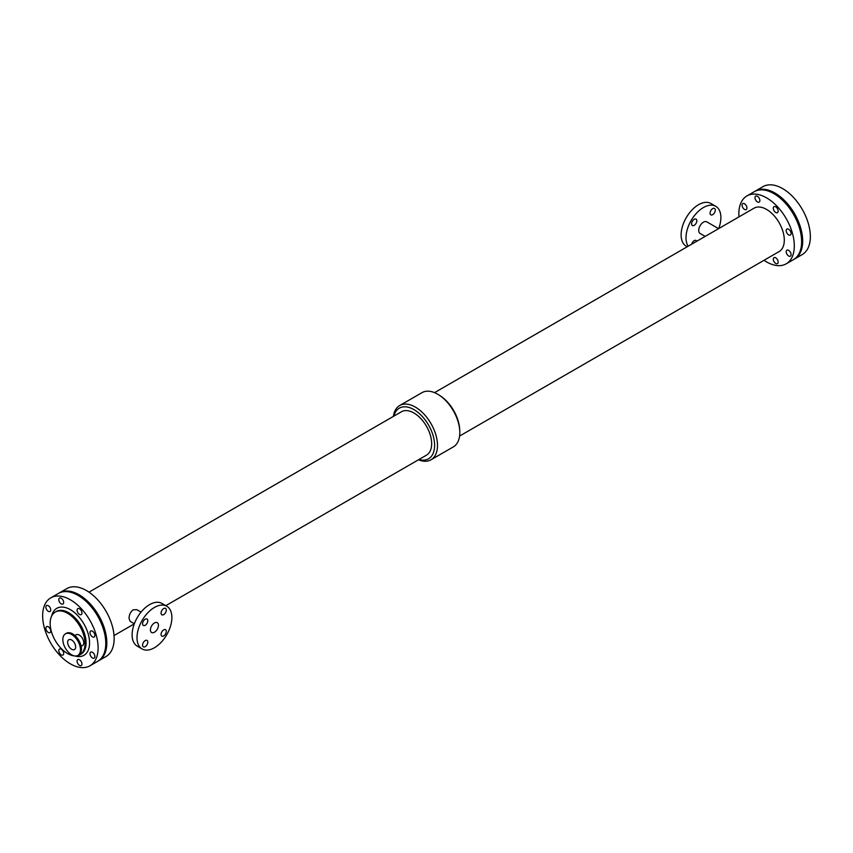 <?xml version="1.0" encoding="UTF-8"?>
<svg xmlns="http://www.w3.org/2000/svg" width="853" height="853" viewBox="0 0 853 853"><rect width="100%" height="100%" fill="white"/><g stroke="black" fill="none" stroke-linecap="round" stroke-linejoin="round"><path stroke-width="1.28" d="M775.718 212.482A3.455 1.994 60 0 1 773.468 209.443A3.455 1.994 60 0 1 773.991 206.671A3.455 1.994 60 0 1 777.446 208.665A3.455 1.994 60 0 1 777.446 212.653A3.455 1.994 60 0 1 775.718 212.482M788.652 255.996A3.455 1.994 60 0 1 786.391 252.957A3.455 1.994 60 0 1 786.924 250.185A3.455 1.994 60 0 1 790.379 252.179A3.455 1.994 60 0 1 790.379 256.167A3.455 1.994 60 0 1 788.652 255.996M744.498 209.39A3.455 1.994 60 0 1 742.249 206.351A3.455 1.994 60 0 1 742.771 203.579A3.455 1.994 60 0 1 746.226 205.573A3.455 1.994 60 0 1 746.226 209.561A3.455 1.994 60 0 1 744.498 209.39M775.718 263.46A3.455 1.994 60 0 1 773.468 260.421A3.455 1.994 60 0 1 773.991 257.649A3.455 1.994 60 0 1 777.446 259.643A3.455 1.994 60 0 1 777.446 263.63A3.455 1.994 60 0 1 775.718 263.46M757.432 201.926A3.455 1.994 60 0 1 755.182 198.888A3.455 1.994 60 0 1 755.705 196.115A3.455 1.994 60 0 1 759.159 198.109A3.455 1.994 60 0 1 759.159 202.097A3.455 1.994 60 0 1 757.432 201.926M788.652 234.884A3.455 1.994 60 0 1 786.391 231.835A3.455 1.994 60 0 1 786.924 229.073A3.455 1.994 60 0 1 790.379 231.067A3.455 1.994 60 0 1 790.379 235.055A3.455 1.994 60 0 1 788.652 234.884M147.804 620.739A3.7 2.132 -60 0 1 146.194 624.471A3.7 2.132 -60 0 1 143.336 625.452A3.7 2.132 -60 0 1 143.336 621.187A3.7 2.132 -60 0 1 147.036 619.054A3.7 2.132 -60 0 1 147.804 620.739M166.303 610.066A3.7 2.132 -60 0 1 164.693 613.787A3.7 2.132 -60 0 1 161.835 614.778A3.7 2.132 -60 0 1 161.835 610.503A3.7 2.132 -60 0 1 165.535 608.37A3.7 2.132 -60 0 1 166.303 610.066M147.804 642.106A3.7 2.132 -60 0 1 146.194 645.828A3.7 2.132 -60 0 1 143.336 646.819A3.7 2.132 -60 0 1 143.336 642.544A3.7 2.132 -60 0 1 147.036 640.411A3.7 2.132 -60 0 1 147.804 642.106M166.303 631.423A3.7 2.132 -60 0 1 164.693 635.144A3.7 2.132 -60 0 1 161.835 636.135A3.7 2.132 -60 0 1 161.835 631.86A3.7 2.132 -60 0 1 165.535 629.727A3.7 2.132 -60 0 1 166.303 631.423M715.304 210.126A3.7 2.132 -60 0 1 713.694 213.858A3.7 2.132 -60 0 1 710.848 214.849A3.7 2.132 -60 0 1 710.848 210.574A3.7 2.132 -60 0 1 714.547 208.441A3.7 2.132 -60 0 1 715.304 210.126M691.708 244.161A3.7 2.132 -60 0 1 696.048 240.471A3.7 2.132 -60 0 1 696.677 241.292M696.816 220.81A3.7 2.132 -60 0 1 695.195 224.531A3.7 2.132 -60 0 1 692.348 225.523A3.7 2.132 -60 0 1 692.348 221.258A3.7 2.132 -60 0 1 696.048 219.114A3.7 2.132 -60 0 1 696.816 220.81M134.337 623.735L130.114 621.293L129.048 618.414C129.112 614.8 130.477 611.932 133.143 609.82L136.821 609.682L141.044 612.113M150.427 629.909A5.672 3.273 -60 0 1 152.9 624.204A5.672 3.273 -60 0 1 157.272 622.679A5.672 3.273 -60 0 1 157.272 629.226A5.672 3.273 -60 0 1 151.599 632.51A5.672 3.273 -60 0 1 150.427 629.909M142.11 648.952L137.226 646.137A24.662 14.234 -60 0 1 132.119 634.845A24.662 14.234 -60 0 1 142.877 610.023A24.662 14.234 -60 0 1 161.889 603.412L166.772 606.238A24.662 14.234 -60 0 1 166.772 634.717A24.662 14.234 -60 0 1 142.11 648.952A24.662 14.234 -60 0 1 137.002 637.66A24.662 14.234 -60 0 1 147.761 612.838A24.662 14.234 -60 0 1 166.772 606.238M718.578 228.657L706.796 221.855A6.707 3.87 120 0 0 700.089 225.725A6.707 3.87 120 0 0 700.089 233.466L705.164 236.398M718.716 228.572A24.662 14.234 120 0 0 720.881 217.59A24.662 14.234 120 0 0 715.774 206.298A24.662 14.234 120 0 0 692.967 217.622A24.662 14.234 120 0 0 688.179 246.208M715.774 206.298L710.89 203.483A24.662 14.234 120 0 0 686.228 217.718A24.662 14.234 120 0 0 686.228 246.197L687.209 246.762M393.414 416.381A31.326 18.084 60 0 1 399.673 405.538L422 392.647A31.326 18.084 60 0 1 439.05 395.046L440.351 395.899A29.226 16.879 60 0 1 459.682 429.379L459.767 430.936A31.326 18.084 60 0 1 453.327 446.897L431 459.788A31.326 18.084 60 0 1 418.471 459.788M439.05 395.046A31.326 18.084 60 0 1 459.767 430.936M393.894 416.115A29.226 16.879 60 0 1 415.624 410.656A29.226 16.879 60 0 1 434.54 443.421A29.226 16.879 60 0 1 418.951 459.511M165.791 605.673L426.468 455.171A25.057 14.469 -120 0 0 426.468 426.233A25.057 14.469 -120 0 0 401.411 411.764L88.979 592.153M399.673 405.538A31.326 18.084 60 0 1 431 423.621A31.326 18.084 60 0 1 431 459.788M58.974 593.144A39.217 22.636 60 0 1 59.497 592.824A39.217 22.636 60 0 1 98.703 615.471A39.217 22.636 60 0 1 98.703 660.744A39.217 22.636 60 0 1 98.18 661.043M59.497 592.824L66.811 588.602A39.217 22.636 60 0 1 106.028 611.238A39.217 22.636 60 0 1 106.028 656.522L98.703 660.744M434.529 392.647L754.052 208.175A25.057 14.469 60 0 1 779.109 222.644A25.057 14.469 60 0 1 779.109 251.582L459.586 436.054M738.965 216.886A39.217 22.636 60 0 1 738.847 213.868A39.217 22.636 60 0 1 746.972 195.913A39.217 22.636 60 0 1 786.189 218.56A39.217 22.636 60 0 1 786.189 263.833A39.217 22.636 60 0 1 764.021 260.282M746.972 195.913L754.297 191.69A39.217 22.636 60 0 1 793.503 214.327A39.217 22.636 60 0 1 793.503 259.611L786.189 263.833M50.775 597.857L58.441 593.432A39.217 22.636 60 0 1 97.658 616.069A39.217 22.636 60 0 1 97.658 661.352L89.992 665.788A39.217 22.636 60 0 1 59.763 655.275A39.217 22.636 60 0 1 42.65 615.813A39.217 22.636 60 0 1 50.775 597.857A39.217 22.636 60 0 1 89.992 620.504A39.217 22.636 60 0 1 89.992 665.788M79.521 665.404A3.455 1.994 60 0 1 77.271 662.365A3.455 1.994 60 0 1 77.794 659.604A3.455 1.994 60 0 1 81.248 661.597A3.455 1.994 60 0 1 81.248 665.575A3.455 1.994 60 0 1 79.521 665.404M92.455 636.828A3.455 1.994 60 0 1 90.194 633.79A3.455 1.994 60 0 1 90.727 631.017A3.455 1.994 60 0 1 94.182 633.011A3.455 1.994 60 0 1 94.182 636.999A3.455 1.994 60 0 1 92.455 636.828M48.301 632.457A3.455 1.994 60 0 1 46.051 629.407A3.455 1.994 60 0 1 46.574 626.646A3.455 1.994 60 0 1 50.028 628.64A3.455 1.994 60 0 1 50.028 632.627A3.455 1.994 60 0 1 48.301 632.457M79.521 614.427A3.455 1.994 60 0 1 77.271 611.388A3.455 1.994 60 0 1 77.794 608.626A3.455 1.994 60 0 1 81.248 610.62A3.455 1.994 60 0 1 81.248 614.597A3.455 1.994 60 0 1 79.521 614.427M61.235 654.848A3.455 1.994 60 0 1 58.985 651.809A3.455 1.994 60 0 1 59.507 649.037A3.455 1.994 60 0 1 62.962 651.031A3.455 1.994 60 0 1 62.962 655.019A3.455 1.994 60 0 1 61.235 654.848M92.455 657.94A3.455 1.994 60 0 1 90.194 654.901A3.455 1.994 60 0 1 90.727 652.129A3.455 1.994 60 0 1 94.182 654.123A3.455 1.994 60 0 1 94.182 658.111A3.455 1.994 60 0 1 92.455 657.94M48.301 611.334A3.455 1.994 60 0 1 46.051 608.296A3.455 1.994 60 0 1 46.574 605.534A3.455 1.994 60 0 1 50.028 607.528A3.455 1.994 60 0 1 50.028 611.505A3.455 1.994 60 0 1 48.301 611.334M61.235 603.871A3.455 1.994 60 0 1 58.985 600.832A3.455 1.994 60 0 1 59.507 598.06A3.455 1.994 60 0 1 62.962 600.054A3.455 1.994 60 0 1 62.962 604.041A3.455 1.994 60 0 1 61.235 603.871M74.574 655.914A24.662 14.234 60 0 1 50.146 623.362A24.662 14.234 60 0 1 55.253 612.07A24.662 14.234 60 0 1 79.926 626.315A24.662 14.234 60 0 1 79.915 654.795A24.662 14.234 60 0 1 76.887 655.84M74.893 635.538L76.194 634.781A6.27 3.615 60 0 1 82.453 638.396A6.27 3.615 60 0 1 82.453 645.636L81.163 646.382M65.425 633.854L66.417 633.278A12.454 7.187 60 0 1 78.871 640.475A12.454 7.187 60 0 1 78.871 654.848L77.879 655.424A12.454 7.187 60 0 1 68.283 652.087A12.454 7.187 60 0 1 62.845 639.558A12.454 7.187 60 0 1 65.425 633.854A12.454 7.187 60 0 1 77.879 641.04A12.454 7.187 60 0 1 77.879 655.424M67.643 642.32A5.672 3.273 60 0 1 68.816 639.729A5.672 3.273 60 0 1 74.488 643.002A5.672 3.273 60 0 1 74.488 649.549A5.672 3.273 60 0 1 70.117 648.035A5.672 3.273 60 0 1 67.643 642.32M754.82 191.392A39.217 22.636 60 0 1 755.342 191.083L763.008 186.647A39.217 22.636 60 0 1 802.225 209.294A39.217 22.636 60 0 1 802.225 254.578L794.559 259.003A39.217 22.636 60 0 1 794.026 259.291M755.342 191.083A39.217 22.636 60 0 1 794.559 213.719A39.217 22.636 60 0 1 794.559 259.003M51.713 615.93A27.125 15.663 60 0 1 71.823 610.567A27.125 15.663 60 0 1 89.501 641.04A27.125 15.663 60 0 1 74.936 655.968M55.253 612.07L56.309 611.473A24.662 14.234 60 0 1 80.971 625.707A24.662 14.234 60 0 1 80.971 654.187L79.915 654.795M114.035 635.549L134.284 623.863"/></g></svg>
